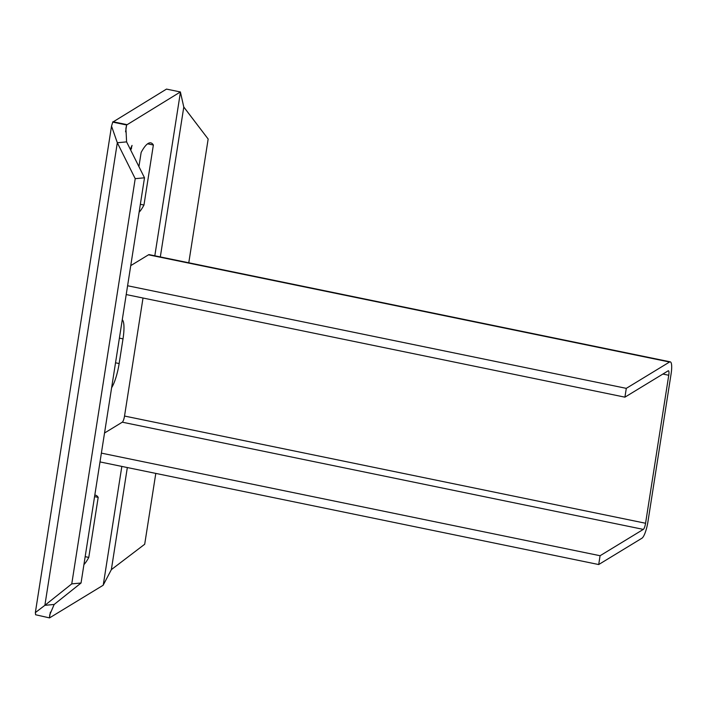 <?xml version="1.0" encoding="UTF-8"?>
<svg xmlns="http://www.w3.org/2000/svg" width="707" height="707" viewBox="0 0 707 707"><rect width="100%" height="100%" fill="white"/><g stroke="black" fill="none" stroke-linecap="round" stroke-linejoin="round"><path stroke-width="1.06" d="M130.309 149.336L132.041 145.412L130.76 150.238M83.921 564.61A54.607 12.346 101.6 0 0 88.782 557.408L98.185 497.374A54.607 12.346 101.6 0 0 95.622 495.236A54.607 12.346 101.6 0 0 94.8 495.192M139.102 212.25A54.607 12.346 101.6 0 0 143.963 205.039L153.366 145.015A54.607 12.346 101.6 0 0 150.803 142.876A54.607 12.346 101.6 0 0 141.144 152.456L138.925 166.613M111.626 387.71A23.667 5.347 101.6 0 0 119.147 363.539L123.009 338.874A23.667 5.347 101.6 0 0 122.276 319.723M49.534 617.9L35.606 614.763L49.534 617.9L103.142 585.263L111.353 569.63L144.696 544.249L155.796 473.407M183.749 106.96L208.158 139.032L183.785 107.049L180.391 91.954L166.499 89.1L112.749 122.125L126.641 124.989L180.391 91.954M208.158 139.032L188.778 262.783M126.792 124.6L112.89 121.737M54.165 604.458L81.04 583.019L71.761 583.885L44.877 605.325L54.165 604.458L49.737 614.843L49.499 617.626L50.365 612.121M126.597 141.877L117.318 142.743L135.214 178.668L144.502 177.802L126.597 141.877L125.917 128.374L126.641 124.989L125.572 131.82M144.502 177.802L81.04 583.019M135.214 178.668L71.761 583.885M35.606 614.763L35.35 612.589L44.877 605.325L117.318 142.743L111.529 126.12L112.749 122.125M140.348 204.296L143.963 205.039M147.604 143.821L153.366 145.015M94.57 496.632L98.185 497.374M85.167 556.665L88.782 557.408M130.928 147.949L131.564 148.408M130.875 148.267L130.362 149.433M126.217 294.563L624.917 397.166L668.168 370.83A5.462 1.237 101.6 0 1 668.442 370.768A5.462 1.237 101.6 0 1 668.751 375.258L645.571 523.251A5.462 1.237 101.6 0 1 643.335 529.393L600.084 555.729L598.705 564.539L641.956 538.204A14.564 3.296 101.6 0 0 647.921 521.819L671.102 373.826A14.564 3.296 101.6 0 0 670.271 361.851A14.564 3.296 101.6 0 0 669.547 362.019L626.296 388.355L127.596 285.752M104.539 433.002L122.293 422.185A5.462 1.237 101.6 0 0 124.529 416.043L143.017 298.018M670.271 361.851L149.23 254.644A14.564 3.296 101.6 0 0 148.505 254.812L130.742 265.629M624.917 397.166L626.296 388.355M600.084 555.729L101.384 453.125M598.705 564.539L100.005 461.927M103.284 584.875L121.834 466.426M154.815 255.793L180.426 92.237M111.353 569.63L127.331 467.557M160.321 256.924L183.785 107.049M119.395 338.132L123.009 338.874M115.533 362.797L119.147 363.539M669.547 362.019L148.505 254.812M668.751 375.258L662.883 374.047M645.571 523.251L124.529 416.043M643.335 529.393L122.293 422.185M35.35 612.589L111.529 126.12"/></g></svg>
